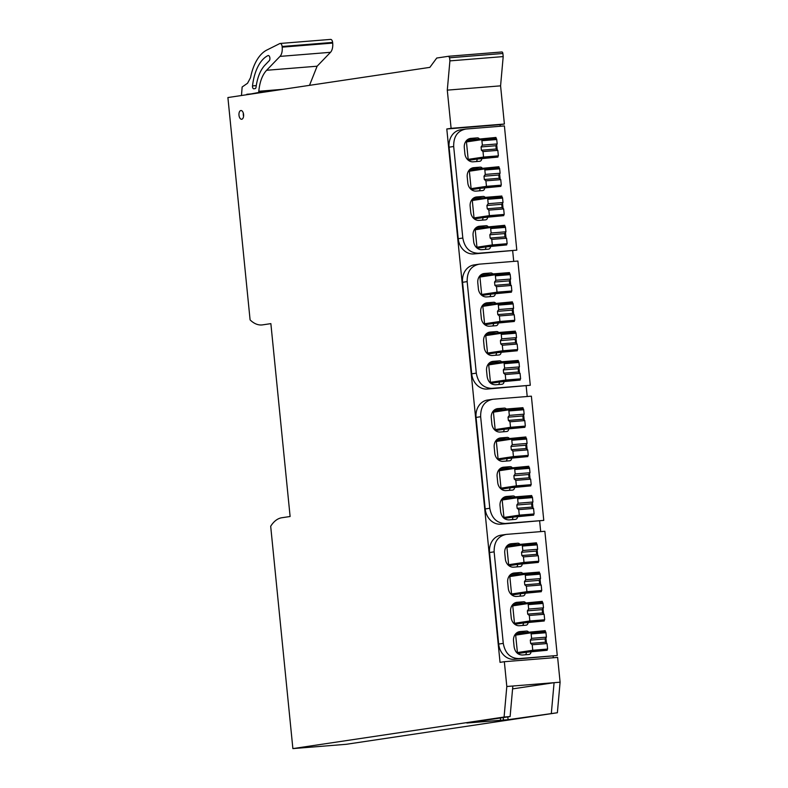 <?xml version="1.0" encoding="UTF-8"?>
<svg xmlns="http://www.w3.org/2000/svg" width="788" height="788" viewBox="0 0 788 788"><rect width="100%" height="100%" fill="white"/><g stroke="black" fill="none" stroke-linecap="round" stroke-linejoin="round"><path stroke-width="1.18" d="M240.852 110.537A4.383 2.315 -94.6 0 0 238.981 115.156A4.383 2.315 -94.6 0 0 241.64 119.264A4.383 2.315 -94.6 0 0 241.719 119.254A4.383 2.315 -94.6 0 0 243.591 114.634A4.383 2.315 -94.6 0 0 240.931 110.527A4.383 2.315 -94.6 0 0 240.852 110.537M557.372 712.746L508.093 719.69L466.851 723.02L510.112 716.548L512.84 686.013L560.101 682.201L557.372 712.746L346.168 744.305L292.88 748.6L504.084 717.041L506.812 686.496L504.34 661.703L500.035 662.353L446.796 128.976L451.1 128.326L447.288 90.137L449.909 60.883L449.603 57.78L448.579 56.273L501.858 51.978A1.645 0.867 85.4 0 1 501.887 51.969A1.645 0.867 85.4 0 1 502.882 53.485L503.197 56.588L500.577 85.843L447.288 90.137M261.843 324.951A41.084 21.739 -94.6 0 0 262.621 324.863L261.843 324.951A41.084 21.739 -94.6 0 1 250.091 319.889L227.899 97.545L429.864 67.364L436.739 58.036L448.579 56.273M262.621 324.863L270.865 323.632L290.112 516.504L281.877 517.736A41.084 21.739 -94.6 0 0 270.688 526.256L292.88 748.6M560.101 682.201L557.628 657.409L504.34 661.703M451.1 128.326L504.389 124.031L500.084 124.671L500.242 126.267M512.673 250.771L513.727 261.38M526.157 385.884L527.211 396.502M539.642 520.996L540.696 531.614M553.127 656.118L553.294 657.753M500.084 124.671L446.796 128.976M466.348 140.737L474.701 139.496A2.738 2.325 81.5 0 0 472.741 138.55L468.909 138.855L472.741 138.55A2.738 2.325 -98.5 0 1 474.701 139.496L491.387 138.146L491.456 138.895L491.387 138.146L466.26 140.845M493.229 156.635L493.308 157.442L493.229 156.635M468.476 160.358L477.124 159.068A2.738 2.325 -98.5 0 1 476.129 161.579A2.738 2.325 81.5 0 0 477.124 159.068L497.937 157.078L497.819 155.955M469.274 170.021L477.626 168.78A2.738 2.325 81.5 0 0 475.666 167.834L471.835 168.139L475.666 167.834A2.738 2.325 -98.5 0 1 477.626 168.78L494.312 167.43L494.381 168.179L494.312 167.43L469.185 170.129M496.154 185.919L496.233 186.726L496.154 185.919M471.391 189.642L480.05 188.352A2.738 2.325 -98.5 0 1 479.055 190.863A2.738 2.325 81.5 0 0 480.05 188.352L500.863 186.362L500.744 185.239M472.189 199.305L480.552 198.064A2.738 2.325 81.5 0 0 478.592 197.118L474.76 197.424L478.592 197.118A2.738 2.325 -98.5 0 1 480.552 198.064L497.228 196.714L497.307 197.463L497.228 196.714L472.111 199.413M499.08 215.203L499.159 216.011L499.08 215.203M474.317 218.926L482.975 217.636A2.738 2.325 -98.5 0 1 481.97 220.148A2.738 2.325 81.5 0 0 482.975 217.636L503.778 215.646L503.67 214.523M475.115 228.589L483.477 227.348A2.738 2.325 81.5 0 0 481.507 226.402L477.676 226.708L481.507 226.402A2.738 2.325 -98.5 0 1 483.477 227.348L500.153 225.998L500.232 226.747L500.153 225.998L475.026 228.697M501.995 244.487L502.084 245.295L501.995 244.487M477.242 248.21L485.891 246.92A2.738 2.325 -98.5 0 1 484.896 249.432A2.738 2.325 81.5 0 0 485.891 246.92L506.704 244.92L506.595 243.807M479.833 275.859L488.196 274.608A2.738 2.325 81.5 0 0 486.226 273.663L482.394 273.978L486.226 273.663A2.738 2.325 -98.5 0 1 488.196 274.608L504.872 273.259L504.941 274.007L504.872 273.259L479.744 275.958M506.714 291.757L506.802 292.565L506.714 291.757M481.961 295.47L490.609 294.18A2.738 2.325 -98.5 0 1 489.614 296.692A2.738 2.325 81.5 0 0 490.609 294.18L511.422 292.19L511.314 291.067M482.758 305.143L491.111 303.892A2.738 2.325 81.5 0 0 489.151 302.947L485.319 303.262L489.151 302.947A2.738 2.325 -98.5 0 1 491.111 303.892L507.797 302.543L507.866 303.291L507.797 302.543L482.67 305.242M509.639 321.041L509.718 321.849L509.639 321.041M484.886 324.755L493.534 323.464A2.738 2.325 -98.5 0 1 492.539 325.976A2.738 2.325 81.5 0 0 493.534 323.464L514.347 321.474L514.229 320.352M485.684 334.427L494.037 333.176A2.738 2.325 81.5 0 0 492.076 332.231L488.245 332.546L492.076 332.231A2.738 2.325 -98.5 0 1 494.037 333.176L510.713 331.827L510.791 332.575L510.713 331.827L485.595 334.526M512.564 350.325L512.643 351.133L512.564 350.325M487.802 354.039L496.46 352.748A2.738 2.325 -98.5 0 1 495.465 355.26A2.738 2.325 81.5 0 0 496.46 352.748L517.273 350.759L517.155 349.636M488.599 363.711L496.962 362.46A2.738 2.325 81.5 0 0 495.002 361.515L491.16 361.83L495.002 361.515A2.738 2.325 -98.5 0 1 496.962 362.46L513.638 361.111L513.717 361.859L513.638 361.111L488.511 363.81M515.49 379.609L515.569 380.417L515.49 379.609M490.727 383.323L499.385 382.032A2.738 2.325 -98.5 0 1 498.38 384.544A2.738 2.325 81.5 0 0 499.385 382.032L520.188 380.043L520.08 378.92M493.318 410.972L501.68 409.721A2.738 2.325 81.5 0 0 499.71 408.785L495.879 409.09L499.71 408.785A2.738 2.325 -98.5 0 1 501.68 409.721L518.356 408.371L518.435 409.12L518.356 408.371L493.229 411.07M520.198 426.869L520.287 427.677L520.198 426.869M495.445 430.593L504.093 429.293A2.738 2.325 -98.5 0 1 503.099 431.804A2.738 2.325 81.5 0 0 504.093 429.293L524.906 427.303L524.798 426.18M496.243 440.256L504.596 439.005A2.738 2.325 81.5 0 0 502.636 438.069L498.804 438.374L502.636 438.069A2.738 2.325 -98.5 0 1 504.596 439.005L521.282 437.655L521.351 438.404L521.282 437.655L496.154 440.354M523.124 456.154L523.202 456.961L523.124 456.154M498.371 459.877L507.019 458.577A2.738 2.325 -98.5 0 1 506.024 461.088A2.738 2.325 81.5 0 0 507.019 458.577L527.832 456.587L527.724 455.464M499.168 469.54L507.521 468.289A2.738 2.325 81.5 0 0 505.561 467.353L501.729 467.658L505.561 467.353A2.738 2.325 -98.5 0 1 507.521 468.289L524.207 466.939L524.276 467.688L524.207 466.939L499.08 469.638M526.049 485.438L526.128 486.245L526.049 485.438M501.286 489.161L509.944 487.861A2.738 2.325 -98.5 0 1 508.95 490.372A2.738 2.325 81.5 0 0 509.944 487.861L530.757 485.871L530.639 484.748M502.094 498.824L510.447 497.573A2.738 2.325 81.5 0 0 508.487 496.637L504.655 496.942L508.487 496.637A2.738 2.325 -98.5 0 1 510.447 497.573L527.123 496.223L527.202 496.972L527.123 496.223L502.005 498.922M528.975 514.722L529.053 515.529L528.975 514.722M504.212 518.445L512.87 517.145A2.738 2.325 -98.5 0 1 511.865 519.656A2.738 2.325 81.5 0 0 512.87 517.145L533.673 515.155L533.565 514.032M506.802 546.084L515.165 544.833A2.738 2.325 81.5 0 0 513.205 543.897L509.373 544.203L513.205 543.897A2.738 2.325 -98.5 0 1 515.165 544.833L531.841 543.493L531.92 544.232L531.841 543.493L506.723 546.192M533.693 561.982L533.771 562.79L533.693 561.982M508.93 565.705L517.588 564.415A2.738 2.325 -98.5 0 1 516.583 566.927A2.738 2.325 81.5 0 0 517.588 564.415L538.391 562.415L538.283 561.292M509.728 575.368L518.09 574.117A2.738 2.325 81.5 0 0 516.12 573.181L512.289 573.487L516.12 573.181A2.738 2.325 -98.5 0 1 518.09 574.117L534.766 572.778L534.845 573.516L534.766 572.778L509.639 575.476M536.608 591.266L536.697 592.074L536.608 591.266M511.855 594.989L520.504 593.699A2.738 2.325 -98.5 0 1 519.509 596.201A2.738 2.325 81.5 0 0 520.504 593.699L541.317 591.699L541.208 590.576M512.653 604.652L521.006 603.401A2.738 2.325 81.5 0 0 519.046 602.465L515.214 602.771L519.046 602.465A2.738 2.325 -98.5 0 1 521.006 603.401L537.692 602.062L537.761 602.8L537.692 602.062L512.564 604.76M539.534 620.55L539.613 621.358L539.534 620.55M514.781 624.273L523.429 622.983A2.738 2.325 -98.5 0 1 522.434 625.485A2.738 2.325 81.5 0 0 523.429 622.983L544.242 620.983L544.124 619.861M515.579 633.936L523.931 632.685A2.738 2.325 81.5 0 0 521.971 631.749L518.14 632.055L521.971 631.749A2.738 2.325 -98.5 0 1 523.931 632.685L540.607 631.346L540.686 632.084L540.607 631.346L515.49 634.045M542.459 649.834L542.538 650.642L542.459 649.834M517.696 653.557L526.354 652.267A2.738 2.325 -98.5 0 1 525.36 654.769A2.738 2.325 81.5 0 0 526.354 652.267L547.168 650.267L547.049 649.145M504.389 124.031L500.577 85.843M503.197 56.588L449.909 60.883M510.112 716.548L504.084 717.041M506.812 686.496L512.84 686.013M512.584 688.889L554.082 682.684L551.344 713.229M508.093 719.69L507.817 716.893M503.463 720.065L503.207 717.582M500.587 720.498L500.341 718.016M515.667 635.128L530.452 632.912A1.093 0.581 85.4 0 1 530.472 632.912A1.093 0.581 85.4 0 1 531.142 633.916L531.575 638.339L530.304 640.122L530.629 643.392L532.215 644.751L532.767 650.258L517.411 652.553L515.667 635.128M545.207 630.656L523.931 632.685L545.207 630.656L545.316 631.72L530.491 632.912L545.306 631.72A1.093 0.581 85.4 0 1 545.306 631.72A1.093 0.581 85.4 0 1 545.966 632.725L546.409 637.147L545.129 638.93L545.454 642.2L547.049 643.56L547.601 649.066L532.235 651.361L517.411 652.553M547.601 649.066L532.767 650.258M547.049 643.56L532.215 644.751M545.454 642.2L530.629 643.392M545.129 638.93L530.304 640.122M546.409 637.147L531.575 638.339M512.752 605.844L527.536 603.628A1.093 0.581 85.4 0 1 527.556 603.628A1.093 0.581 85.4 0 1 528.216 604.632L528.659 609.055L527.379 610.838L527.704 614.108L529.3 615.467L529.841 620.974L514.485 623.278L512.752 605.844M542.282 601.372L521.006 603.401L542.282 601.372L542.39 602.436L527.556 603.628L542.361 602.436A1.093 0.581 85.4 0 1 542.38 602.436A1.093 0.581 85.4 0 1 543.04 603.441L543.484 607.863L542.203 609.646L542.528 612.916L544.124 614.276L544.675 619.782L529.309 622.077L514.485 623.278M544.675 619.782L529.841 620.974M544.124 614.276L529.3 615.467M542.528 612.916L527.704 614.108M542.203 609.646L527.379 610.838M543.484 607.863L528.659 609.055M509.826 576.56L524.611 574.344A1.093 0.581 85.4 0 1 524.631 574.344A1.093 0.581 85.4 0 1 525.291 575.348L525.734 579.771L524.453 581.554L524.778 584.824L526.374 586.183L526.926 591.69L511.56 593.994L509.826 576.56M524.631 574.344L539.455 573.152A1.093 0.581 85.4 0 1 539.455 573.152A1.093 0.581 85.4 0 1 540.115 574.156L540.558 578.579L539.278 580.362L539.613 583.632L541.198 584.991L541.75 590.498L526.394 592.793L511.56 593.994M541.75 590.498L526.926 591.69M541.198 584.991L526.374 586.183M539.613 583.632L524.778 584.824M539.278 580.362L524.453 581.554M540.558 578.579L525.734 579.771M506.901 547.276L521.686 545.06A1.093 0.581 85.4 0 1 521.705 545.06A1.093 0.581 85.4 0 1 522.365 546.064L522.808 550.487L521.528 552.27L521.863 555.54L523.449 556.899L524 562.415L508.644 564.71L506.901 547.276M536.441 542.804L515.165 544.833L536.441 542.804L536.539 543.868L521.725 545.06L536.529 543.868A1.093 0.581 85.4 0 1 536.529 543.868A1.093 0.581 85.4 0 1 537.199 544.872L537.633 549.295L536.362 551.078L536.687 554.348L538.273 555.707L538.825 561.214L523.468 563.509L508.644 564.71M538.825 561.214L524 562.415M538.273 555.707L523.449 556.899M536.687 554.348L521.863 555.54M536.362 551.078L521.528 552.27M537.633 549.295L522.808 550.487M502.183 500.006L516.967 497.799A1.093 0.581 85.4 0 1 516.987 497.799A1.093 0.581 85.4 0 1 517.647 498.804L518.09 503.227L516.81 505.01L517.145 508.28L518.731 509.639L519.282 515.145L503.926 517.44L502.183 500.006M516.987 497.799L531.811 496.598A1.093 0.581 85.4 0 1 531.811 496.598A1.093 0.581 85.4 0 1 532.481 497.612L532.924 502.025L531.644 503.818L531.969 507.088L533.565 508.437L534.106 513.953L518.75 516.248L503.926 517.44M534.106 513.953L519.282 515.145M533.565 508.437L518.731 509.639M531.969 507.088L517.145 508.28M531.644 503.818L516.81 505.01M532.924 502.025L518.09 503.227M499.257 470.722L514.042 468.515A1.093 0.581 85.4 0 1 514.062 468.515A1.093 0.581 85.4 0 1 514.731 469.52L515.165 473.943L513.894 475.725L514.219 478.996L515.805 480.355L516.357 485.861L501.001 488.156L499.257 470.722M528.797 466.26L507.521 468.289L528.797 466.26L528.906 467.314L514.091 468.515L528.896 467.314A1.093 0.581 85.4 0 1 528.896 467.314A1.093 0.581 85.4 0 1 529.556 468.328L529.999 472.741L528.718 474.534L529.043 477.804L530.639 479.163L531.191 484.669L515.825 486.964L501.001 488.156M531.191 484.669L516.357 485.861M530.639 479.163L515.805 480.355M529.043 477.804L514.219 478.996M528.718 474.534L513.894 475.725M529.999 472.741L515.165 473.943M496.341 441.438L511.126 439.231A1.093 0.581 85.4 0 1 511.146 439.231A1.093 0.581 85.4 0 1 511.806 440.236L512.249 444.659L510.969 446.441L511.294 449.712L512.889 451.071L513.441 456.577L498.075 458.872L496.341 441.438M525.872 436.976L504.596 439.005L525.872 436.976L525.98 438.029L511.146 439.231L525.951 438.039A1.093 0.581 85.4 0 1 525.97 438.029A1.093 0.581 85.4 0 1 526.63 439.044L527.073 443.457L525.793 445.25L526.118 448.52L527.714 449.879L528.265 455.385L512.909 457.68L498.075 458.872M528.265 455.385L513.441 456.577M527.714 449.879L512.889 451.071M526.118 448.52L511.294 449.712M525.793 445.25L510.969 446.441M527.073 443.457L512.249 444.659M493.416 412.154L508.201 409.947A1.093 0.581 85.4 0 1 508.221 409.947A1.093 0.581 85.4 0 1 508.881 410.952L509.324 415.374L508.043 417.157L508.368 420.428L509.964 421.787L510.516 427.293L495.159 429.588L493.416 412.154M508.24 409.947L523.025 408.755A1.093 0.581 85.4 0 1 523.045 408.745A1.093 0.581 85.4 0 1 523.705 409.76L524.148 414.173L522.868 415.966L523.202 419.236L524.788 420.595L525.34 426.101L509.984 428.396L495.159 429.588M525.34 426.101L510.516 427.293M524.788 420.595L509.964 421.787M523.202 419.236L508.368 420.428M522.868 415.966L508.043 417.157M524.148 414.173L509.324 415.374M488.698 364.893L503.483 362.687A1.093 0.581 85.4 0 1 503.502 362.687A1.093 0.581 85.4 0 1 504.162 363.692L504.606 368.104L503.325 369.897L503.65 373.167L505.246 374.527L505.798 380.033L490.441 382.328L488.698 364.893M503.502 362.687L518.327 361.485A1.093 0.581 85.4 0 1 518.327 361.485A1.093 0.581 85.4 0 1 518.996 362.49L519.43 366.913L518.159 368.705L518.484 371.966L520.07 373.325L520.622 378.841L505.266 381.136L490.441 382.328M520.622 378.841L505.798 380.033M520.07 373.325L505.246 374.527M518.484 371.966L503.65 373.167M518.159 368.705L503.325 369.897M519.43 366.913L504.606 368.104M485.772 335.609L500.557 333.403A1.093 0.581 85.4 0 1 500.577 333.403A1.093 0.581 85.4 0 1 501.247 334.407L501.68 338.82L500.41 340.613L500.735 343.883L502.32 345.243L502.872 350.749L487.516 353.044L485.772 335.609M500.577 333.403L515.411 332.201A1.093 0.581 85.4 0 1 515.411 332.201A1.093 0.581 85.4 0 1 516.071 333.206L516.514 337.628L515.234 339.421L515.559 342.681L517.155 344.041L517.696 349.557L502.34 351.852L487.516 353.044M517.696 349.557L502.872 350.749M517.155 344.041L502.32 345.243M515.559 342.681L500.735 343.883M515.234 339.421L500.41 340.613M516.514 337.628L501.68 338.82M482.847 306.325L497.632 304.119A1.093 0.581 85.4 0 1 497.661 304.119A1.093 0.581 85.4 0 1 498.321 305.123L498.765 309.536L497.484 311.329L497.809 314.599L499.405 315.958L499.947 321.465L484.59 323.76L482.847 306.325M512.387 301.863L491.111 303.892L512.387 301.863L512.495 302.917L497.661 304.119L512.466 302.917A1.093 0.581 85.4 0 1 512.486 302.917A1.093 0.581 85.4 0 1 513.146 303.922L513.589 308.344L512.308 310.137L512.633 313.397L514.229 314.757L514.781 320.273L499.415 322.568L484.59 323.76M514.781 320.273L499.947 321.465M514.229 314.757L499.405 315.958M512.633 313.397L497.809 314.599M512.308 310.137L497.484 311.329M513.589 308.344L498.765 309.536M479.931 277.041L494.716 274.835A1.093 0.581 85.4 0 1 494.736 274.835A1.093 0.581 85.4 0 1 495.396 275.839L495.839 280.252L494.559 282.045L494.884 285.315L496.479 286.674L497.031 292.181L481.665 294.476L479.931 277.041M494.736 274.835L509.56 273.633A1.093 0.581 85.4 0 1 509.56 273.633A1.093 0.581 85.4 0 1 510.22 274.638L510.663 279.06L509.383 280.853L509.708 284.113L511.304 285.473L511.855 290.989L496.499 293.284L481.665 294.476M511.855 290.989L497.031 292.181M511.304 285.473L496.479 286.674M509.708 284.113L494.884 285.315M509.383 280.853L494.559 282.045M510.663 279.06L495.839 280.252M475.213 229.781L489.998 227.574A1.093 0.581 85.4 0 1 490.018 227.565A1.093 0.581 85.4 0 1 490.678 228.569L491.121 232.992L489.841 234.785L490.166 238.055L491.761 239.404L492.313 244.92L476.947 247.215L475.213 229.781M504.744 225.309L483.477 227.348L504.744 225.309L504.852 226.373L490.018 227.565L504.822 226.373A1.093 0.581 85.4 0 1 504.842 226.373A1.093 0.581 85.4 0 1 505.502 227.377L505.945 231.8L504.665 233.583L505 236.853L506.585 238.212L507.137 243.719L491.781 246.014L476.947 247.215M507.137 243.719L492.313 244.92M506.585 238.212L491.761 239.404M505 236.853L490.166 238.055M504.665 233.583L489.841 234.785M505.945 231.8L491.121 232.992M472.288 200.497L487.073 198.29A1.093 0.581 85.4 0 1 487.092 198.281A1.093 0.581 85.4 0 1 487.752 199.285L488.196 203.708L486.915 205.501L487.25 208.771L488.836 210.12L489.387 215.636L474.031 217.931L472.288 200.497M487.092 198.281L501.917 197.089A1.093 0.581 85.4 0 1 501.917 197.089A1.093 0.581 85.4 0 1 502.586 198.093L503.02 202.516L501.749 204.299L502.074 207.569L503.66 208.928L504.212 214.434L488.856 216.73L474.031 217.931M504.212 214.434L489.387 215.636M503.66 208.928L488.836 210.12M502.074 207.569L487.25 208.771M501.749 204.299L486.915 205.501M503.02 202.516L488.196 203.708M469.362 171.213L484.147 169.006A1.093 0.581 85.4 0 1 484.167 168.996A1.093 0.581 85.4 0 1 484.837 170.001L485.27 174.424L483.999 176.216L484.325 179.487L485.91 180.836L486.462 186.352L471.106 188.647L469.362 171.213M498.902 166.741L477.626 168.78L498.902 166.741L499.011 167.805L484.196 168.996L499.001 167.805A1.093 0.581 85.4 0 1 499.001 167.805A1.093 0.581 85.4 0 1 499.661 168.809L500.104 173.232L498.824 175.015L499.149 178.285L500.744 179.644L501.296 185.15L485.93 187.446L471.106 188.647M501.296 185.15L486.462 186.352M500.744 179.644L485.91 180.836M499.149 178.285L484.325 179.487M498.824 175.015L483.999 176.216M500.104 173.232L485.27 174.424M466.447 141.929L481.232 139.722A1.093 0.581 85.4 0 1 481.251 139.712A1.093 0.581 85.4 0 1 481.911 140.717L482.354 145.14L481.074 146.932L481.399 150.203L482.995 151.552L483.546 157.068L468.18 159.363L466.447 141.929M495.977 137.457L474.701 139.496L495.977 137.457L496.085 138.521L481.251 139.712L496.056 138.521A1.093 0.581 85.4 0 1 496.076 138.521A1.093 0.581 85.4 0 1 496.736 139.525L497.179 143.948L495.898 145.731L496.223 149.001L497.819 150.36L498.371 155.866L483.005 158.161L468.18 159.363M498.371 155.866L483.546 157.068M497.819 150.36L482.995 151.552M496.223 149.001L481.399 150.203M495.898 145.731L481.074 146.932M497.179 143.948L482.354 145.14M243.325 113.186A4.107 2.177 -94.6 0 0 243.571 116.26M253.559 93.713L252.849 93.811M246.614 94.747L258.691 92.482L258.799 91.27C259.725 81.922 262.325 74.929 266.61 70.28L279.996 56.391A9.584 5.073 -94.6 0 0 282.183 47.152L282.114 46.492A3.29 1.743 -94.6 0 0 280.124 43.468A3.29 1.743 -94.6 0 0 279.77 43.576L266.837 50.048A52.038 27.531 -94.6 0 0 250.515 77.707L247.54 83.252L242.143 86.995L241.483 95.407A3.723 1.97 -94.6 0 0 241.492 95.515M254.179 93.614L253.559 93.664M258.691 92.482L265.339 91.95M246.851 94.255L252.869 93.772M264.906 65.197L269.269 60.666A2.738 1.448 -94.6 0 0 269.821 57.534A2.738 1.448 -94.6 0 0 268.245 55.515A2.738 1.448 -94.6 0 0 267.95 55.593A46.285 24.487 -94.6 0 0 252.505 85.922A2.187 1.162 -94.6 0 0 253.825 88.788A2.187 1.162 -94.6 0 0 253.864 88.778L255.135 88.591A2.187 1.162 -94.6 0 0 256.051 87.143C257.39 77.411 260.345 70.102 264.906 65.197M309.497 85.35L317.121 66.212L330.497 52.313A9.584 5.073 -94.6 0 0 332.684 43.084L332.615 42.414A3.29 1.743 -94.6 0 0 330.635 39.4L280.124 43.468M490.491 246.23A2.738 2.325 81.5 0 1 488.442 249.146L481.961 249.668A8.767 7.437 -98.5 0 1 473.677 241.552L473.076 235.553A8.767 7.437 81.5 0 1 479.193 226.284A8.767 7.437 81.5 0 1 479.616 226.235L478.769 226.363M462.812 238.025L453.681 146.499C453.514 136.501 457.601 130.68 465.944 129.035L504.399 125.932L516.8 250.151L478.346 253.253C469.806 252.968 464.624 247.885 462.812 238.025L458.222 238.715A16.43 13.938 81.5 0 0 473.755 253.943L516.8 250.151M458.222 238.715L449.081 147.189A16.43 13.938 81.5 0 1 460.556 129.813L465.944 129.035M479.301 138.806A2.738 2.325 81.5 0 0 477.331 137.861L470.85 138.392A8.767 7.437 81.5 0 0 470.426 138.432A8.767 7.437 81.5 0 0 464.309 147.701L464.9 153.699A8.767 7.437 81.5 0 0 473.184 161.816L479.675 161.294A2.738 2.325 81.5 0 0 481.714 158.378M497.218 149.848L496.696 144.628M482.217 168.09A2.738 2.325 81.5 0 0 480.256 167.145L473.775 167.667A8.767 7.437 81.5 0 0 473.342 167.716A8.767 7.437 81.5 0 0 467.225 176.985L467.826 182.983A8.767 7.437 81.5 0 0 476.11 191.1L482.601 190.578A2.738 2.325 81.5 0 0 484.64 187.662M500.134 179.132L499.612 173.912M487.112 198.281L501.897 197.089L501.828 196.025L485.142 197.374A2.738 2.325 81.5 0 0 483.182 196.429L476.691 196.951A8.767 7.437 81.5 0 0 476.267 197A8.767 7.437 81.5 0 0 470.15 206.269L470.751 212.267A8.767 7.437 81.5 0 0 479.035 220.384L485.516 219.862A2.738 2.325 81.5 0 0 487.565 216.946M503.059 208.416L502.537 203.196M488.067 226.658A2.738 2.325 81.5 0 0 486.107 225.713L479.616 226.235M505.985 237.7L505.463 232.48M501.828 196.025L485.142 197.374M503.975 381.343A2.738 2.325 81.5 0 1 501.926 384.258L495.445 384.78C490.885 384.633 488.127 381.924 487.161 376.664L486.56 370.665A8.767 7.437 81.5 0 1 492.677 361.406A8.767 7.437 81.5 0 1 493.101 361.357L492.254 361.485M476.297 373.148L467.166 281.611C466.998 271.624 471.086 265.802 479.429 264.147L517.893 261.045L530.285 385.263L491.83 388.366C483.29 388.08 478.109 383.007 476.297 373.148L471.707 373.827A16.43 13.938 81.5 0 0 487.24 389.055L530.285 385.263M471.707 373.827L462.566 282.301A16.43 13.938 81.5 0 1 474.041 264.926L479.429 264.147M509.57 273.633L509.462 272.579L492.786 273.919A2.738 2.325 81.5 0 0 490.825 272.983L484.334 273.505A8.767 7.437 81.5 0 0 483.911 273.554A8.767 7.437 81.5 0 0 477.794 282.813L478.395 288.812A8.767 7.437 81.5 0 0 486.669 296.928L493.16 296.406A2.738 2.325 81.5 0 0 495.209 293.5M510.703 284.961L510.181 279.74M495.711 303.203A2.738 2.325 81.5 0 0 493.741 302.267L487.26 302.789A8.767 7.437 81.5 0 0 486.836 302.838A8.767 7.437 81.5 0 0 480.719 312.097L481.31 318.096A8.767 7.437 81.5 0 0 489.594 326.212L496.085 325.69A2.738 2.325 81.5 0 0 498.124 322.775M513.628 314.245L513.106 309.024M500.597 333.393L515.382 332.201L515.313 331.147L498.627 332.487A2.738 2.325 81.5 0 0 496.667 331.551L490.185 332.073A8.767 7.437 81.5 0 0 489.752 332.122A8.767 7.437 81.5 0 0 483.635 341.381L484.236 347.38A8.767 7.437 81.5 0 0 492.52 355.496L499.011 354.974A2.738 2.325 81.5 0 0 501.05 352.059M516.544 343.529L516.022 338.308M518.337 361.485L518.228 360.431L501.552 361.771A2.738 2.325 81.5 0 0 499.592 360.835L493.101 361.357M519.469 372.813L518.947 367.592M509.462 272.579L492.786 273.919M515.313 331.147L498.627 332.487M518.228 360.431L501.552 361.771M517.46 516.465A2.738 2.325 81.5 0 1 515.411 519.371L508.93 519.893C504.369 519.745 501.611 517.036 500.646 511.776L500.045 505.788A8.767 7.437 81.5 0 1 506.162 496.519A8.767 7.437 81.5 0 1 506.585 496.47L505.748 496.598M489.781 508.26L480.65 416.734C480.483 406.736 484.571 400.915 492.914 399.26L531.378 396.167L543.769 520.385L505.315 523.478C496.775 523.193 491.604 518.12 489.781 508.26L485.191 508.95A16.43 13.938 81.5 0 0 500.725 524.168L543.769 520.385M485.191 508.95L476.06 417.413A16.43 13.938 81.5 0 1 487.526 400.038L492.914 399.26M508.221 409.947L523.045 408.745L522.946 407.691L506.27 409.031A2.738 2.325 81.5 0 0 504.31 408.095L497.819 408.617A8.767 7.437 81.5 0 0 497.395 408.667A8.767 7.437 81.5 0 0 491.279 417.935L491.879 423.924A8.767 7.437 81.5 0 0 500.163 432.041L506.645 431.519A2.738 2.325 81.5 0 0 508.693 428.613M524.187 420.073L523.665 414.852M509.196 438.315A2.738 2.325 81.5 0 0 507.236 437.379L500.744 437.901A8.767 7.437 81.5 0 0 500.321 437.951A8.767 7.437 81.5 0 0 494.204 447.22L494.795 453.208A8.767 7.437 81.5 0 0 503.079 461.325L509.57 460.803A2.738 2.325 81.5 0 0 511.619 457.897M527.113 449.357L526.591 444.136M512.111 467.599A2.738 2.325 81.5 0 0 510.151 466.663L503.67 467.185A8.767 7.437 81.5 0 0 503.246 467.235A8.767 7.437 81.5 0 0 497.12 476.504L497.721 482.492A8.767 7.437 81.5 0 0 506.004 490.609L512.495 490.087A2.738 2.325 81.5 0 0 514.534 487.181M530.029 478.641L529.516 473.421M517.007 497.799L531.792 496.607L531.723 495.544L515.037 496.883A2.738 2.325 81.5 0 0 513.077 495.947L506.585 496.47M532.954 507.925L532.432 502.705M522.946 407.691L506.27 409.031M531.723 495.544L515.037 496.883M530.945 651.577A2.738 2.325 81.5 0 1 528.906 654.483L522.414 655.015C517.864 654.858 515.096 652.149 514.131 646.889L513.53 640.9A8.767 7.437 81.5 0 1 519.647 631.631A8.767 7.437 81.5 0 1 520.08 631.582L519.233 631.71M503.276 643.372L494.135 551.846C493.968 541.849 498.055 536.027 506.408 534.382L544.863 531.279L557.264 655.498L518.8 658.601C510.26 658.305 505.088 653.232 503.276 643.372L498.676 644.062A16.43 13.938 81.5 0 0 514.209 659.28L557.264 655.498M498.676 644.062L489.545 552.526A16.43 13.938 81.5 0 1 501.01 535.16L506.408 534.382M519.755 544.153A2.738 2.325 81.5 0 0 517.795 543.208L511.304 543.73A8.767 7.437 81.5 0 0 510.88 543.779A8.767 7.437 81.5 0 0 504.763 553.048L505.364 559.037A8.767 7.437 81.5 0 0 513.648 567.163L520.129 566.631A2.738 2.325 81.5 0 0 522.178 563.725M537.672 555.185L537.15 549.965M539.465 573.152L539.356 572.088L522.68 573.437A2.738 2.325 81.5 0 0 520.72 572.492L514.229 573.014A8.767 7.437 81.5 0 0 513.806 573.063A8.767 7.437 81.5 0 0 507.689 582.332L508.29 588.321A8.767 7.437 81.5 0 0 516.573 596.447L523.055 595.915A2.738 2.325 81.5 0 0 525.104 593.009M540.598 584.469L540.075 579.249M525.606 602.721A2.738 2.325 81.5 0 0 523.636 601.776L517.155 602.298A8.767 7.437 81.5 0 0 516.731 602.347A8.767 7.437 81.5 0 0 510.614 611.616L511.205 617.605A8.767 7.437 81.5 0 0 519.489 625.731L525.98 625.199A2.738 2.325 81.5 0 0 528.019 622.293M543.523 613.754L543.001 608.533M528.521 632.006A2.738 2.325 81.5 0 0 526.561 631.06L520.08 631.582M546.439 643.038L545.917 637.817M539.356 572.088L522.68 573.437M502.882 53.485L449.603 57.78M468.151 139.24L477.331 137.861M471.076 168.524L480.256 167.145M473.992 197.808L483.182 196.429M476.917 227.092L486.107 225.713M481.635 274.352L490.825 272.983M484.561 303.636L493.741 302.267M487.486 332.92L496.667 331.551M490.402 362.204L499.592 360.835M495.12 409.464L504.31 408.095M498.046 438.749L507.236 437.379M500.971 468.033L510.151 466.663M503.896 497.317L513.077 495.947M508.605 544.577L517.795 543.208M511.53 573.861L520.72 572.492M514.456 603.145L523.636 601.776M517.381 632.429L526.561 631.06M531.142 633.916L545.966 632.725M528.216 604.632L543.04 603.441M539.435 573.152L524.65 574.344M525.291 575.348L540.115 574.156M522.365 546.064L537.199 544.872M517.647 498.804L532.481 497.612M514.731 469.52L529.556 468.328M511.806 440.236L526.63 439.044M508.881 410.952L523.705 409.76M518.307 361.485L503.522 362.677M504.162 363.692L518.996 362.49M501.247 334.407L516.071 333.206M498.321 305.123L513.146 303.922M509.54 273.633L494.756 274.825M495.396 275.839L510.22 274.638M490.678 228.569L505.502 227.377M487.752 199.285L502.586 198.093M484.837 170.001L499.661 168.809M481.911 140.717L496.736 139.525M258.799 91.27L282.892 89.32M332.615 42.414L282.114 46.492M317.121 66.212L266.61 70.28M279.996 56.391L330.497 52.313M332.684 43.084L282.183 47.152M256.267 85.616L252.505 85.922M268.541 55.544L267.95 55.593M449.081 147.189L453.681 146.499M478.346 253.253L473.755 253.943M470.85 138.392L470.003 138.511M473.775 167.667L472.928 167.795M476.691 196.951L475.844 197.079M462.566 282.301L467.166 281.611M491.83 388.366L487.24 389.055M484.334 273.505L483.487 273.633M487.26 302.789L486.413 302.917M490.185 332.073L489.338 332.201M476.06 417.413L480.65 416.734M505.315 523.478L500.725 524.168M497.819 408.617L496.972 408.745M500.744 437.901L499.897 438.029M503.67 467.185L502.823 467.314M489.545 552.526L494.135 551.846M518.8 658.601L514.209 659.28M511.304 543.73L510.457 543.858M514.229 573.014L513.382 573.142M517.155 602.298L516.307 602.426M448.608 56.263L501.887 51.969"/></g></svg>
